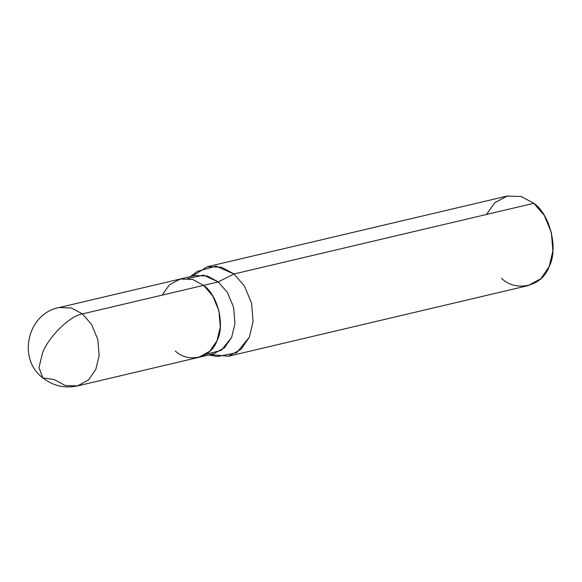 <?xml version="1.0" encoding="UTF-8"?>
<svg xmlns="http://www.w3.org/2000/svg" width="582" height="582" viewBox="0 0 582 582"><rect width="100%" height="100%" fill="white"/><g stroke="black" fill="none" stroke-linecap="round" stroke-linejoin="round"><path stroke-width="0.87" d="M175.328 351.004C188.328 363.597 211.259 357.915 217.021 340.666C225.241 325.433 217.864 295.016 203.598 285.362L82.448 313.916L71.441 307.98L59.073 307.565L71.441 307.98L82.448 313.916L91.592 324.494L97.791 339.43L99.136 355.558L95.863 369.221L88.631 379.82L77.544 385.91L88.631 379.82L95.863 369.221L99.136 355.558L97.791 339.43L91.592 324.494L82.448 313.916C70.364 315.444 48.451 336.825 42.61 352.794L38.979 367.606L42.864 377.922L38.979 367.606L42.61 352.794C48.451 336.825 70.364 315.444 82.448 313.916L203.598 285.362L192.613 279.433L180.267 278.996L169.384 284.867L162.152 295.125M77.544 385.91C64.755 388.623 53.202 385.961 42.864 377.922L54.17 379.559L65.177 385.495L77.544 385.91L213.376 353.885L224.463 347.796L231.701 337.204L234.968 323.541L233.622 307.412L227.431 292.484L218.279 281.899L234.015 273.977L244.476 286.068L251.555 303.135L253.09 321.577L249.351 337.189L236.721 352.721L217.486 356.533L208.705 354.984M42.864 377.922C16.973 358.876 27.558 313.291 59.073 307.565L180.231 279.011L192.591 279.425L203.598 285.362L212.75 295.94L218.941 310.875L220.287 327.004L217.021 340.666L209.782 351.266L198.695 357.355M203.591 285.362L218.279 281.899L203.591 285.362C217.857 295.016 225.241 325.433 217.013 340.666C211.251 357.908 188.328 363.59 175.328 350.997M205.752 354.387L221.458 350.248L231.701 337.204L234.968 323.541L233.622 307.412L227.431 292.484L218.279 281.899L203.496 275.162L187.87 278.509M210.728 354.511L228.413 356.257L241.086 349.295L249.351 337.189L253.09 321.577L251.555 303.135L244.476 286.068L234.015 273.977L533.825 203.307L544.286 215.405L551.365 232.465L552.9 250.907L549.168 266.52L540.896 278.632L528.223 285.587L228.413 356.257M501.517 278.334C516.372 292.724 542.577 286.228 549.168 266.52C558.567 249.111 550.128 214.351 533.825 203.307L234.015 273.977L218.279 281.899L207.272 275.97L194.912 275.555L180.231 279.018M190.241 276.654L197.407 271.358L216.017 266.141L234.015 273.977L221.436 267.196L207.308 266.723L192.264 276.181M207.308 266.723L507.118 196.054L521.246 196.527L533.825 203.307L521.268 196.534L507.169 196.047L494.729 202.754L486.465 214.474"/></g></svg>
